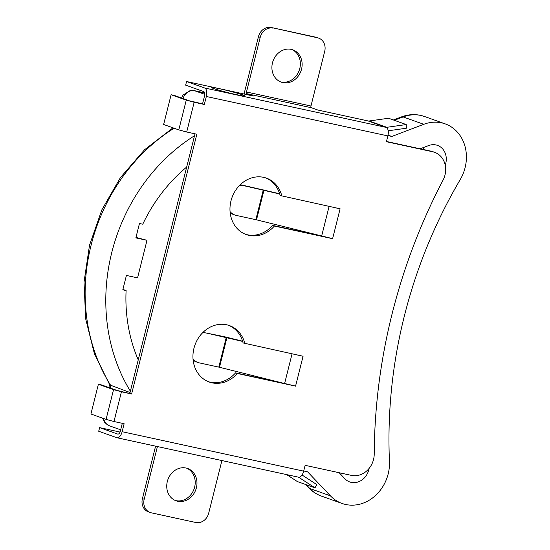 <?xml version="1.0" encoding="UTF-8"?>
<svg xmlns="http://www.w3.org/2000/svg" width="550" height="550" viewBox="0 0 550 550"><rect width="100%" height="100%" fill="white"/><g stroke="black" fill="none" stroke-linecap="round" stroke-linejoin="round"><path stroke-width="0.82" d="M186.031 468.029A17.16 14.843 109.6 0 0 167.578 480.569A17.16 14.843 109.6 0 0 176.089 500.809A17.16 14.843 109.6 0 0 177.684 501.263A17.16 14.843 109.6 0 0 196.137 488.73A17.16 14.843 109.6 0 0 187.626 468.49A17.16 14.843 109.6 0 0 186.031 468.029M175.216 500.459A17.16 14.843 109.6 0 0 175.917 500.631A17.16 14.843 109.6 0 0 194.205 488.613A17.16 14.843 109.6 0 0 186.732 468.201M113.981 421.52L106.067 419.402L90.915 413.999L98.388 384.244L101.564 384.938L116.717 390.342L131.608 393.972L121.447 391.772L113.981 421.52L124.135 423.727L122.127 431.702L303.669 471.137L305.126 465.328L351.471 475.393A20.233 17.504 109.6 0 0 373.526 459.525A20.233 17.504 109.6 0 0 374.22 454.107A524.507 453.743 109.6 0 1 443.011 180.242A20.233 17.504 -70.4 0 0 444.971 175.093A20.233 17.504 -70.4 0 0 434.631 152.322A20.233 17.504 -70.4 0 0 432.754 151.779L386.416 141.721L387.874 135.912A7.494 3.733 -77.7 0 0 386.155 127.394L368.101 120.952L317.831 110.034L311.314 107.704A1.499 0.749 102.3 0 1 310.97 106.006L324.699 51.363A11.763 10.175 -70.4 0 0 318.684 38.122A11.763 10.175 -70.4 0 0 317.591 37.812L271.26 27.5A11.763 10.175 109.6 0 0 258.431 36.726L260.205 37.359A11.763 10.175 -70.4 0 1 273.034 28.133M291.191 49.369A17.16 14.843 -70.4 0 1 292.786 49.823A17.16 14.843 -70.4 0 1 301.297 70.063A17.16 14.843 -70.4 0 1 282.844 82.603A17.16 14.843 -70.4 0 1 281.249 82.142A17.16 14.843 -70.4 0 1 272.738 61.903A17.16 14.843 -70.4 0 1 291.191 49.369M291.892 49.541A17.16 14.843 -70.4 0 1 299.365 69.953A17.16 14.843 -70.4 0 1 281.077 81.971A17.16 14.843 -70.4 0 1 280.376 81.799M279.641 193.758L242.131 185.075A15.359 13.289 109.6 0 0 240.151 184.821M279.709 193.992L243.904 185.708A15.359 13.289 109.6 0 0 239.36 185.611M333.781 207.419L340.106 208.828L332.613 238.652L256.513 219.828L236.431 215.456A15.359 13.289 109.6 0 1 235.001 215.05A15.359 13.289 109.6 0 1 230.065 211.654M230.175 212.768A15.359 13.289 109.6 0 0 233.234 214.417L235.001 215.05M265.567 177.843A29.975 25.926 -70.4 0 1 280.129 195.518L340.113 208.794M319.708 235.599L272.621 225.411A29.975 25.926 -70.4 0 1 245.424 234.259M131.608 393.972L196.852 134.214L186.697 132.007L194.171 102.259L186.258 100.148L171.112 94.738L174.281 95.425L189.434 100.836L202.558 103.833L204.559 95.851A3.747 1.87 102.3 0 0 203.699 91.596L185.646 85.147L186.56 81.524L204.614 87.966A7.494 3.733 102.3 0 1 206.333 96.484L387.874 135.912M386.471 141.488L430.98 151.154A20.233 17.504 -70.4 0 1 432.864 151.69L434.631 152.322M122.306 423.328L120.361 431.076A3.747 1.87 -77.7 0 1 117.796 434.101A3.747 1.87 -77.7 0 1 117.679 434.067L99.626 427.625L98.711 431.255L116.765 437.697A7.494 3.733 -77.7 0 0 116.999 437.766A7.494 3.733 -77.7 0 0 122.127 431.702M129.834 393.346L195.023 133.815M208.388 381.7A29.975 25.926 109.6 0 0 235.586 372.852L282.673 383.041L219.484 367.269L199.396 362.897A15.359 13.289 -70.4 0 1 197.966 362.484A15.359 13.289 -70.4 0 1 193.029 359.095M303.077 356.228L243.093 342.952A29.975 25.926 109.6 0 0 228.532 325.284M332.606 238.686L274.388 226.043A29.975 25.926 -70.4 0 1 246.304 234.596A29.975 25.926 -70.4 0 1 231.962 197.649A29.975 25.926 -70.4 0 1 266.454 178.138A29.975 25.926 -70.4 0 1 281.896 196.151M194.171 102.259L204.325 104.466L206.333 96.484M244.867 343.585A29.975 25.926 109.6 0 0 229.419 325.579A29.975 25.926 109.6 0 0 194.927 345.091A29.975 25.926 109.6 0 0 209.268 382.037A29.975 25.926 109.6 0 0 237.353 373.478L295.57 386.127M202.558 103.833L204.325 104.466M272.621 225.411L274.388 226.043M186.56 81.524L253.337 96.023L246.826 93.699A1.499 0.749 102.3 0 1 246.482 91.994L260.205 37.359M171.112 94.738L163.639 124.486L178.784 129.896L186.697 132.007M368.101 120.952A3.747 3.238 109.6 0 0 369.126 120.986L386.829 127.304A3.747 3.238 -70.4 0 1 385.804 127.27M388.19 130.79L406.354 128.226L406.244 124.568L388.541 118.25L369.126 120.986M386.829 127.304L406.244 124.568M244.406 94.084A5.246 2.612 102.3 0 1 244.709 91.362L258.431 36.726M318.684 38.122L316.917 37.489A11.763 10.175 109.6 0 0 315.824 37.18L271.26 27.5M242.605 341.199L224.51 336.731L206.869 333.142A15.359 13.289 -70.4 0 0 202.324 333.053M242.674 341.433L206.869 333.142M197.966 362.484L196.199 361.852A15.359 13.289 -70.4 0 1 193.139 360.209M203.115 332.255A15.359 13.289 -70.4 0 1 205.102 332.516M296.746 354.853L303.071 356.269L295.577 386.086L282.673 383.041M235.586 372.852L237.353 373.478M303.669 471.137A7.494 3.733 102.3 0 1 298.54 477.194L116.999 437.766M120.037 432.059L99.626 427.625M98.388 384.244L113.541 389.654L121.447 391.772M298.018 477.077L298.891 477.393A3.747 3.238 109.6 0 0 298.526 477.187M298.891 477.393L314.992 487.843L297.296 481.525L286.639 474.609M302.032 474.994L316.841 484.605L314.992 487.843M155.595 446.146L142.409 498.637L144.183 499.263A11.763 10.175 109.6 0 0 150.191 512.511A11.763 10.175 109.6 0 0 151.284 512.82L195.848 522.5A11.763 10.175 109.6 0 0 208.67 513.274L221.918 460.549M157.424 446.545L144.183 499.263M150.191 512.511L148.424 511.878A11.763 10.175 -70.4 0 1 142.409 498.637M369.105 468.421A16.122 13.949 -70.4 0 1 351.244 482.384A16.122 13.949 -70.4 0 1 349.745 481.951A16.122 13.949 -70.4 0 1 344.939 478.803L339.144 472.718M387.949 135.609L391.82 136.448L423.775 124.307A38.961 33.708 -70.4 0 1 445.177 123.874A38.961 33.708 -70.4 0 1 460.24 179.561A449.577 388.926 109.6 0 0 389.462 461.34A38.961 33.708 -70.4 0 1 345.689 504.494A38.961 33.708 -70.4 0 1 342.066 503.463A38.961 33.708 -70.4 0 1 330.454 495.859L307.581 471.811L303.71 470.972M138.243 359.872A152.494 131.924 -70.4 0 1 126.101 290.551L122.801 289.829L126.411 275.44L137.562 277.86L146.994 240.302L135.85 237.882L139.466 223.486L142.766 224.201A152.494 131.924 -70.4 0 1 186.677 167.056M423.761 149.586A16.122 13.949 109.6 0 0 423.459 147.531M130.377 391.194A175.333 151.683 -70.4 0 1 194.542 135.733M420.138 148.796L428.643 145.564A16.122 13.949 -70.4 0 1 437.498 145.386A16.122 13.949 -70.4 0 1 445.225 165.22M172.996 127.827L144.533 149.786L120.457 177.554L101.839 209.866L89.512 245.252L84.033 282.102L85.662 318.766L94.353 353.567L109.746 384.931L130.047 392.514M193.469 133.478L194.975 134.021M388.053 135.101L391.82 136.448M181.576 98.031L183.054 95.054L190.163 90.558L194.363 90.647L204.779 94.346M126.101 290.551L122.904 289.41M135.967 237.401L146.994 240.302M220.172 88.873A17.084 0.956 14.1 0 0 213.771 88.612A17.084 0.956 14.1 0 0 236.321 94.634A17.084 0.956 14.1 0 0 242.722 94.896A17.084 0.956 14.1 0 0 220.172 88.873M242.131 185.075L243.904 185.708M255.839 219.67L263.312 189.922M256.513 219.828L263.986 190.08M321.64 236.081L329.099 206.401M430.98 151.154L432.754 151.779M386.155 127.394L204.614 87.966M311.314 107.704L246.826 93.699M186.258 100.148L178.784 129.896M310.97 106.006L246.482 91.994M315.824 37.18L317.591 37.812M226.284 337.363L218.811 367.111M226.958 337.521L219.484 367.269M292.064 353.836L284.611 383.522M106.067 419.402L113.541 389.654M401.5 116.889C407.791 114.524 414.136 114.015 420.537 115.363L424.518 116.497A38.961 33.708 109.6 0 0 420.894 115.466A38.961 33.708 109.6 0 0 403.123 116.937A11.419 4.613 -110.8 0 0 401.5 116.889L393.374 119.969M306.199 484.701L309.794 488.482A38.961 33.708 109.6 0 0 321.406 496.086L342.066 503.463M305.58 484.481L308.763 487.829A11.419 5.252 136.4 0 0 309.794 488.482L330.454 495.859M394.274 120.292L403.123 116.937L423.775 124.307M103.682 418.55A10.924 9.453 109.6 0 0 109.457 425.824L120.67 429.825M174.103 128.226A175.333 151.683 109.6 0 0 110.873 385.674L110.275 388.046M204.641 92.909L194.714 90.75A10.924 9.453 109.6 0 0 183.019 98.546M242.103 95.762L236.06 94.559C227.941 92.881 214.651 89.1 213.737 88.522L214.136 88.736M424.518 116.497L445.177 123.874M109.457 425.824L104.912 422.751L102.486 418.124M109.56 384.643L108.831 387.53M204.634 92.881L194.363 90.647M308.763 487.829C312.359 491.59 316.573 494.347 321.406 496.086"/></g></svg>

